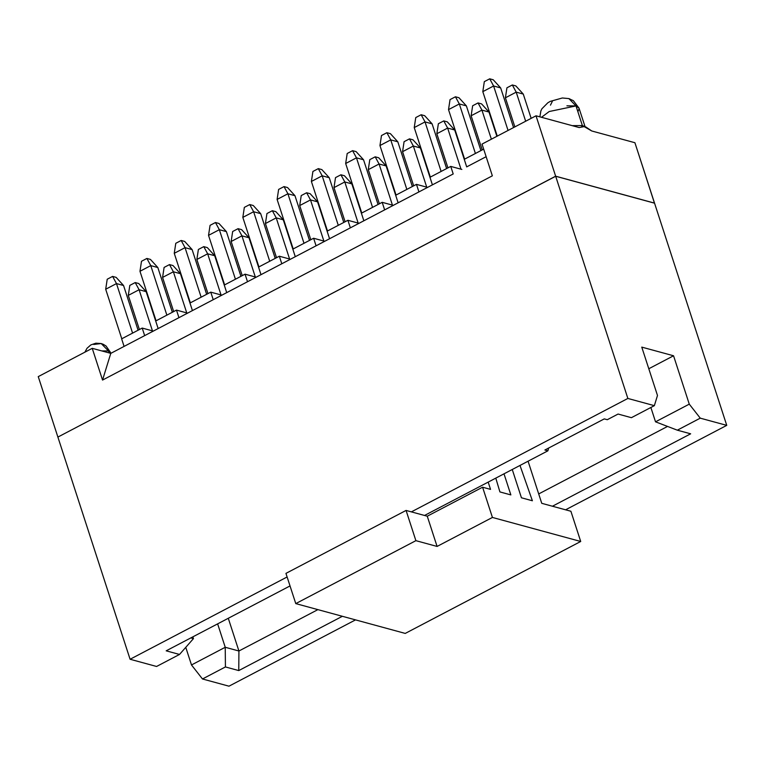 <?xml version="1.0" encoding="UTF-8"?>
<svg xmlns="http://www.w3.org/2000/svg" width="765" height="765" viewBox="0 0 765 765"><rect width="100%" height="100%" fill="white"/><g stroke="black" fill="none" stroke-linecap="round" stroke-linejoin="round"><path stroke-width="1.15" d="M121.635 338.847L142.204 328.07L153.306 331.092L142.204 328.07L121.635 338.847L124.083 346.402L121.635 338.847M155.697 320.994L176.486 310.102L187.597 313.134L176.486 310.102L155.697 320.994L158.154 328.548L155.697 320.994M189.978 303.036L210.767 292.144L221.879 295.166L210.767 292.144L189.978 303.036L192.436 310.59L189.978 303.036M224.269 285.068L245.049 274.176L256.16 277.207L245.049 274.176L224.269 285.068L226.717 292.632L224.269 285.068M258.551 267.109L279.33 256.218L290.442 259.239L279.33 256.218L258.551 267.109L261.008 274.664L258.551 267.109M292.832 249.141L313.621 238.25L324.723 241.281L313.621 238.25L292.832 249.141L295.29 256.705L292.832 249.141M327.114 231.183L347.903 220.291L359.005 223.313L347.903 220.291L327.114 231.183L329.572 238.737L327.114 231.183M361.396 213.215L382.184 202.323L393.286 205.355L382.184 202.323L361.396 213.215L363.853 220.779L361.396 213.215M395.677 195.257L416.466 184.365L427.578 187.387L416.466 184.365L395.677 195.257L398.135 202.811L395.677 195.257M429.959 177.289L450.748 166.407L461.859 169.428L450.748 166.407L429.959 177.289L432.416 184.853L429.959 177.289M464.25 159.33L483.681 149.146L464.25 159.33L466.698 166.885L464.25 159.33M579.182 127.545L536.026 115.802L579.182 127.554L584.584 126.541L581.735 126.388M591.756 130.978L634.912 142.72L591.756 130.978L582.375 125.575L572.172 125.642L582.375 125.575L585.866 126.99L591.756 130.968M482.036 144.088L536.026 115.802L555.648 176.199L654.534 203.117L634.912 142.72L654.467 203.155L555.648 176.199L536.026 115.802L482.036 144.088L492.354 175.826L482.036 144.088M38.25 376.619L92.24 348.324L110.782 353.373L144.662 335.625L142.204 328.07L144.662 335.625L110.782 353.373L102.548 380.071L492.354 175.826L102.548 380.071L110.782 353.373L92.24 348.324L102.548 380.071L92.24 348.324L38.25 376.619L57.872 437.016L38.25 376.619M158.154 328.548L178.943 317.666L176.486 310.102L178.943 317.666L144.662 335.625L158.154 328.548L146.153 291.656L158.145 328.558M213.225 299.698L210.767 292.144L213.225 299.698L192.436 310.59L247.506 281.74L245.049 274.176L247.506 281.74L213.225 299.698M281.788 263.772L279.33 256.218L281.788 263.772L261.008 274.664L316.069 245.814L313.621 238.25L316.069 245.814L281.788 263.772M350.36 227.846L347.903 220.291L350.36 227.846L329.572 238.737L384.642 209.887L382.184 202.323L384.642 209.887L350.36 227.846M418.924 191.919L416.466 184.365L418.924 191.919L398.135 202.811L453.205 173.961L450.748 166.407L453.205 173.961L418.924 191.919M466.698 166.885L486.138 156.701L466.698 166.885M192.436 310.59L178.943 317.666L192.436 310.59L180.444 273.698L192.426 310.6M398.135 202.811L384.642 209.887L398.135 202.811L386.134 165.919L398.125 202.821M329.572 238.737L316.069 245.814L329.572 238.737L317.571 201.845L329.562 238.747M261.008 274.664L247.506 281.74L261.008 274.664L249.007 237.772L260.999 274.673M57.968 437.035L555.648 176.199L57.968 437.035M585.904 127.009L582.375 125.575L575.997 105.924L549.203 111.527L541.524 117.294M539.87 116.844L540.884 110.887L541.936 108.745L547.855 102.768L550.226 101.391L562.352 97.987L568.739 98.57L573.387 100.693L579.038 108.161L575.997 105.924L582.375 125.575M110.801 353.363L108.448 350.906L109.108 352.923L108.448 350.906L101.774 350.925L108.448 350.906L110.609 352.789M566.913 105.819L575.988 105.924L568.931 98.647M568.959 98.637L570.04 99.048M575.988 105.924L579.019 108.047M579.153 108.726L577.871 111.719M93.722 344.47L101.19 343.542L108.448 350.906L101.19 343.542L103.246 344.288L106.058 346.01L110.476 352.388M550.465 105.149L552.34 101.363M231.145 241.501L232.665 231.499L231.145 241.501L241.941 235.85L238.058 228.678L241.597 229.634L238.058 228.678L241.941 235.85L249.007 237.772L241.597 229.634L249.007 237.772L241.941 235.85L255.319 276.978L241.941 235.85L231.145 241.501L242.237 275.649M497.26 136.113L482.811 91.647L497.26 136.113M500.664 87.918L513.554 127.573L500.664 87.918L493.607 85.986L482.811 91.647L484.322 81.645L482.811 91.647L493.607 85.986L508.056 130.461L493.607 85.986L489.724 78.814L484.322 81.645L489.724 78.814L493.607 85.986L500.664 87.918L493.253 79.78L500.664 87.918M505.407 97.805L506.927 87.803L512.33 84.972L515.859 85.929L512.33 84.972L516.203 92.144L512.33 84.972L506.927 87.803L505.407 97.805L516.203 92.144L523.27 94.066L515.859 85.929L523.27 94.066L531.159 118.355L523.27 94.066L516.203 92.144L525.67 121.233L516.203 92.144L505.407 97.805L514.864 126.894M471.125 115.764L472.646 105.761L471.125 115.764L481.921 110.103L478.039 102.931L481.577 103.897L488.988 112.034L481.577 103.897L478.039 102.931L481.921 110.103L488.988 112.034L496.877 136.313L488.988 112.034L481.921 110.103L491.379 139.192L481.921 110.103L471.125 115.764L482.218 149.911M436.844 133.732L438.364 123.729L436.844 133.732L447.64 128.071L443.757 120.899L447.296 121.855L443.757 120.899L447.64 128.071L454.706 129.993L447.296 121.855L454.706 129.993L466.698 166.894L454.706 129.993L447.64 128.071L461.018 169.199L447.64 128.071L436.844 133.732L447.936 167.879M402.562 151.69L404.083 141.688L402.562 151.69L413.358 146.029L409.476 138.857L413.004 139.823L409.476 138.857L413.358 146.029L420.425 147.951L413.004 139.823L420.425 147.951L432.407 184.853L420.425 147.951L413.358 146.029L426.736 187.157L413.358 146.029L402.562 151.69L413.655 185.838M368.281 169.658L369.791 159.646L368.281 169.658L379.077 163.997L375.194 156.825L378.723 157.781L375.194 156.825L379.077 163.997L386.134 165.919L378.723 157.781L386.134 165.919L379.077 163.997L392.445 205.125L379.077 163.997L368.281 169.658L379.373 203.796M333.989 187.616L335.51 177.614L333.989 187.616L344.795 181.955L340.913 174.783L344.441 175.749L340.913 174.783L344.795 181.955L351.852 183.877L344.441 175.749L351.852 183.877L363.844 220.779L351.852 183.877L344.795 181.955L358.163 223.084L344.795 181.955L333.989 187.616L345.091 221.764M323.872 241.042L310.504 199.923L317.571 201.845L310.16 193.708L317.571 201.845L310.504 199.923L323.882 241.052M299.708 205.575L301.228 195.572L299.708 205.575L310.504 199.923L306.631 192.751L310.16 193.708L306.631 192.751L310.504 199.923L299.708 205.575L310.81 239.722M265.426 223.543L266.947 213.54L265.426 223.543L276.222 217.882L272.35 210.71L275.878 211.676L272.35 210.71L276.222 217.882L283.289 219.804L275.878 211.676L283.289 219.804L295.28 256.705L283.289 219.804L276.222 217.882L289.6 259.01L276.222 217.882L265.426 223.543L276.519 257.69M196.863 259.469L198.384 249.466L196.863 259.469L207.659 253.808L203.777 246.636L207.315 247.602L214.726 255.73L207.315 247.602L203.777 246.636L207.659 253.808L214.726 255.73L226.708 292.632L214.726 255.73L207.659 253.808L221.037 294.936L207.659 253.808L196.863 259.469L207.956 293.617M162.582 277.427L164.102 267.425L162.582 277.427L173.378 271.776L169.495 264.594L173.024 265.56L169.495 264.594L173.378 271.776L180.444 273.698L173.024 265.56L180.444 273.698L173.378 271.776L186.756 312.904L173.378 271.776L162.582 277.427L173.674 311.575M128.3 295.395L129.811 285.393L135.214 282.562L129.811 285.393L128.3 295.395L139.096 289.734L135.214 282.562L138.742 283.528L135.214 282.562L139.096 289.734L146.153 291.656L138.742 283.528L146.153 291.656L139.096 289.734L152.465 330.863L139.096 289.734L128.3 295.395L139.393 329.543M123.557 285.508L138.083 330.222L123.557 285.508L116.49 283.586L132.584 333.11L116.49 283.586L105.694 289.237L121.778 338.771L105.694 289.237L116.49 283.586L123.557 285.508L116.146 277.37L123.557 285.508M172.355 312.263L157.839 267.54L150.772 265.618L166.866 315.142L150.772 265.618L139.976 271.279L156.07 320.803L139.976 271.279L150.772 265.618L157.839 267.54L172.364 312.263M206.636 294.305L192.12 249.581L185.054 247.659L201.147 297.183L185.054 247.659L174.257 253.311L190.351 302.844L174.257 253.311L185.054 247.659L192.12 249.581L206.655 294.296M240.927 276.347L226.402 231.613L219.345 229.691L235.429 279.215L219.345 229.691L208.539 235.352L224.633 284.876L208.539 235.352L219.345 229.691L226.402 231.613L240.937 276.337M275.209 258.379L260.683 213.655L253.626 211.733L269.72 261.257L253.626 211.733L242.83 217.384L258.914 266.918L242.83 217.384L253.626 211.733L260.683 213.655L275.218 258.369M309.49 240.42L294.965 195.687L287.908 193.765L304.001 243.289L287.908 193.765L277.112 199.426L293.196 248.95L277.112 199.426L287.908 193.765L294.965 195.687L309.5 240.411M343.772 222.452L329.256 177.729L322.189 175.807L338.283 225.331L322.189 175.807L311.393 181.458L327.487 230.992L311.393 181.458L322.189 175.807L329.256 177.729L343.781 222.452M378.053 204.494L363.538 159.761L356.471 157.839L372.565 207.372L356.471 157.839L345.675 163.5L361.769 213.024L345.675 163.5L356.471 157.839L363.538 159.761L378.063 204.485M412.335 186.526L397.819 141.802L390.752 139.88L406.846 189.404L390.752 139.88L379.956 145.541L396.05 195.065L379.956 145.541L390.752 139.88L397.819 141.802L412.345 186.526M446.617 168.568L432.101 123.844L425.034 121.912L441.128 171.446L425.034 121.912L414.238 127.573L430.332 177.097L414.238 127.573L425.034 121.912L432.101 123.844L446.636 168.558M480.908 150.6L466.382 105.876L459.325 103.954L475.409 153.478L459.325 103.954L448.52 109.615L464.613 159.139L448.52 109.615L459.325 103.954L466.382 105.876L480.917 150.6M238.058 228.678L232.665 231.499L238.058 228.678M555.677 176.256L654.553 203.184L555.677 176.256L627.864 398.45L654.352 405.66L657.489 395.486L641.768 347.119L673.554 355.773L689.275 404.14L700.262 418.159L726.75 425.369L654.553 203.184L726.75 425.369L565.593 509.806L726.75 425.369L700.262 418.159L689.275 404.14L673.554 355.773L641.768 347.119L657.489 395.486L654.352 405.66L627.864 398.45L555.677 176.256L57.891 437.073L555.677 176.256M478.039 102.931L472.646 105.761L478.039 102.931M443.757 120.899L438.364 123.729L443.757 120.899M409.476 138.857L404.083 141.688L409.476 138.857M375.194 156.825L369.791 159.646L375.194 156.825M340.913 174.783L335.51 177.614L340.913 174.783M306.631 192.751L301.228 195.572L306.631 192.751M272.35 210.71L266.947 213.54L272.35 210.71M203.777 246.636L198.384 249.466L203.777 246.636M169.495 264.594L164.102 267.425L169.495 264.594M116.146 277.37L112.608 276.404L116.49 283.586L112.608 276.404L107.215 279.235L105.694 289.237L107.215 279.235L112.608 276.404L116.146 277.37M157.839 267.54L150.428 259.411L146.89 258.446L150.772 265.618L146.89 258.446L141.496 261.276L139.976 271.279L141.496 261.276L146.89 258.446L150.428 259.411L157.839 267.54M192.12 249.581L184.709 241.444L181.181 240.478L185.054 247.659L181.181 240.478L175.778 243.308L174.257 253.311L175.778 243.308L181.181 240.478L184.709 241.444L192.12 249.581M226.402 231.613L218.991 223.485L215.462 222.519L219.345 229.691L215.462 222.519L210.059 225.35L208.539 235.352L210.059 225.35L215.462 222.519L218.991 223.485L226.402 231.613M260.683 213.655L253.272 205.517L249.744 204.561L253.626 211.733L249.744 204.561L244.341 207.382L242.83 217.384L244.341 207.382L249.744 204.561L253.272 205.517L260.683 213.655M294.965 195.687L287.554 187.559L284.025 186.593L287.908 193.765L284.025 186.593L278.623 189.424L277.112 199.426L278.623 189.424L284.025 186.593L287.554 187.559L294.965 195.687M329.256 177.729L321.845 169.591L318.307 168.635L322.189 175.807L318.307 168.635L312.914 171.456L311.393 181.458L312.914 171.456L318.307 168.635L321.845 169.591L329.256 177.729M363.538 159.761L356.127 151.633L352.589 150.667L356.471 157.839L352.589 150.667L347.195 153.497L345.675 163.5L347.195 153.497L352.589 150.667L356.127 151.633L363.538 159.761M397.819 141.802L390.408 133.665L386.88 132.708L390.752 139.88L386.88 132.708L381.477 135.539L379.956 145.541L381.477 135.539L386.88 132.708L390.408 133.665L397.819 141.802M432.101 123.844L424.69 115.706L421.161 114.74L425.034 121.912L421.161 114.74L415.758 117.571L414.238 127.573L415.758 117.571L421.161 114.74L424.69 115.706L432.101 123.844M466.382 105.876L458.971 97.738L455.443 96.782L459.325 103.954L455.443 96.782L450.04 99.613L448.52 109.615L450.04 99.613L455.443 96.782L458.971 97.738L466.382 105.876M493.253 79.78L489.724 78.814L493.253 79.78M355.524 619.88L228.974 686.186L202.486 678.976L191.489 664.957L185.771 647.353L191.489 664.957L202.486 678.976L228.974 686.186L355.524 619.88M156.576 666.468L130.088 659.258L57.891 437.073L130.088 659.258L287.114 576.982L130.088 659.258L156.576 666.468L179.517 654.448L166.187 650.824L290.021 585.933L166.187 650.824L179.517 654.448L156.576 666.468M411.369 511.881L627.864 398.45L411.369 511.881M424.527 515.467L547.893 450.824L544.89 450.011L604.274 418.895L607.276 419.708L618.072 414.047L631.402 417.68L654.352 405.66L631.402 417.68L618.072 414.047L607.276 419.708L604.274 418.895L544.89 450.011L547.893 450.824L424.527 515.467M648.797 368.749L673.554 355.773L648.797 368.749M655.529 421.821L689.275 404.14L655.529 421.821L677.321 430.179L700.262 418.159L677.321 430.179L690.652 433.812L552.435 506.229L690.652 433.812L677.321 430.179L655.529 421.821L650.872 407.487L655.529 421.821M342.366 616.294L238.766 670.58L225.426 666.946L202.486 678.976L225.426 666.946L225.235 647.276L191.489 664.957L225.235 647.276L217.633 623.867L225.235 647.276L225.426 666.946L238.766 670.58L342.366 616.294M192.876 636.843L193.449 638.622L179.517 654.448L193.449 638.622L190.829 637.905L193.449 638.622L192.876 636.843M548.648 448.041L547.893 450.824L548.648 448.041M667.539 426.43L538.703 493.932L667.539 426.43M317.886 609.629L238.919 651.005L238.766 670.58L238.919 651.005L225.235 647.276L238.919 651.005L228.286 618.283L238.919 651.005L317.886 609.629M405.249 633.42L295.768 603.604L285.947 573.377L295.768 603.604L405.249 633.42L580.712 541.477L570.891 511.25L541.754 503.322L528.07 461.209L541.754 503.322L570.891 511.25L580.712 541.477L405.249 633.42M519.99 465.445L532.392 500.769L521.443 497.785L512.254 469.5L521.443 497.785L532.392 500.769L519.99 465.445M504.001 473.822L510.857 494.907L499.908 491.924L495.787 478.125L499.908 491.924L510.857 494.907L504.001 473.822M488.185 482.103L490.547 489.38L482.6 487.209L492.421 517.446L580.712 541.477L492.421 517.446L437.083 546.44L415.892 540.664L295.768 603.604L415.892 540.664L406.072 510.437L285.947 573.377L406.072 510.437L427.262 516.203L482.6 487.209L490.547 489.38L488.185 482.103M415.892 540.664L437.083 546.44L427.262 516.203L406.072 510.437L415.892 540.664M437.083 546.44L492.421 517.446L482.6 487.209L427.262 516.203L437.083 546.44M579.038 108.161L585.043 126.636M84.896 352.177L86.98 348.314L90.815 344.929L95.883 343.189L101.19 343.542"/></g></svg>
